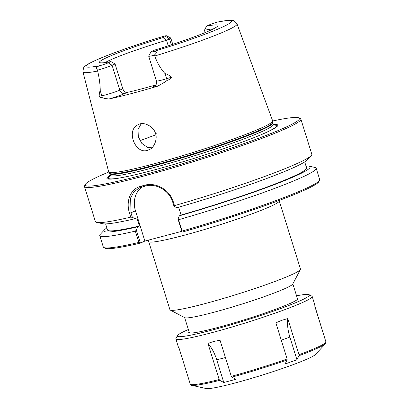 <?xml version="1.0" encoding="UTF-8"?>
<svg xmlns="http://www.w3.org/2000/svg" width="409" height="409" viewBox="0 0 409 409"><rect width="100%" height="100%" fill="white"/><g stroke="black" fill="none" stroke-linecap="round" stroke-linejoin="round"><path stroke-width="0.61" d="M300.497 269.102A68.369 5.205 162.7 0 1 300.421 269.536A68.369 5.205 162.7 0 1 236.765 294.398A68.369 5.205 162.7 0 1 170.251 310.083A68.369 5.205 162.7 0 1 169.945 309.761L148.692 241.525A68.369 5.205 -17.3 0 0 215.512 226.162A68.369 5.205 -17.3 0 0 279.24 200.86L300.497 269.102M182.061 232.118L182.082 232.138A112.199 8.543 -17.3 0 0 318.836 181.698L319.582 180.287A113.334 8.625 162.7 0 1 182.077 231.059L178.549 219.725L178.012 219.127L182.061 232.118L182.077 231.059M181.816 231.33L144.878 241.054L140.415 243.11L136.345 230.098L135.338 231.105L138.866 242.44L140.389 243.089M138.866 242.44A113.334 8.625 162.7 0 1 103.804 247.496L105.215 248.232A112.199 8.543 -17.3 0 0 140.415 243.11M300.421 269.536L292.732 284.081A56.667 4.315 162.7 0 1 239.971 304.69A56.667 4.315 162.7 0 1 184.842 317.686L170.251 310.083M136.345 230.098L137.644 226.806L139.392 226.003L136.872 217.91L135.123 218.713L132.358 217.297L130.992 212.91L130.635 197.874L133.866 191.928L139.116 187.951L145.604 185.988C155.763 183.033 169.306 190.277 172.659 201.939L174.024 206.325L176.795 207.741A107.945 8.216 -17.3 0 0 307.001 160.093L311.198 155.594A113.334 8.625 -17.3 0 0 311.806 154.208L300.881 119.142A113.334 8.625 -17.3 0 0 300.37 118.61L298.959 117.874A112.199 8.543 162.7 0 1 194.883 159.919A112.199 8.543 162.7 0 1 85.338 184.408A112.199 8.543 162.7 0 1 98.584 176.453A112.199 8.543 162.7 0 1 108.748 172.041A85.864 6.534 -17.3 0 0 192.603 152.608A85.864 6.534 -17.3 0 0 272.665 120.967A85.864 6.534 -17.3 0 0 272.634 120.813L237.046 23.957C234.73 21.058 233.099 19.893 232.164 20.45C229.122 20.148 224.393 20.66 217.971 21.974L217.107 22.188A7.664 0.583 -17.3 0 0 209.224 24.929L206.56 26.156L204.423 30.281L205.139 32.587M85.338 184.408L84.591 185.819A113.334 8.625 -17.3 0 0 84.474 186.545L95.394 221.617A113.334 8.625 -17.3 0 0 96.682 222.409L102.69 223.728A107.945 8.216 -17.3 0 0 135.123 218.713M178.631 207.215L181.064 215.032L179.316 215.834A107.945 8.216 -17.3 0 0 308.877 166.11L314.884 167.434A113.334 8.625 162.7 0 1 316.172 168.227L319.7 179.561A113.334 8.625 162.7 0 1 319.582 180.287M179.316 215.834L178.012 219.127M142.133 186.903A22.669 19.509 -114.7 0 0 135.471 210.845L144.878 241.054M103.804 247.496A113.334 8.625 162.7 0 1 103.288 246.964L99.76 235.63A113.334 8.625 162.7 0 1 100.369 234.245L104.566 229.746A107.945 8.216 -17.3 0 0 137.644 226.806M174.024 206.325L174.49 205.625L173.314 201.841C169.801 189.638 155.614 182.061 144.904 185.17L141.085 186.177C130.374 188.682 125.589 201.305 129.556 213.36L130.732 217.143L132.358 217.297M174.49 205.625A113.334 8.625 -17.3 0 0 311.198 155.594M155.594 133.85C157.547 138.539 154.326 148.201 148.999 149.679C135.875 156.657 125.128 129.847 138.303 124.658C143.922 120.946 154.372 127.173 155.594 133.85L156.279 133.707M206.56 26.156A62.03 4.724 -17.3 0 1 217.966 25.644A62.03 4.724 -17.3 0 1 154.515 50.113L151.851 51.335A7.664 0.583 -17.3 0 0 150.947 51.882A7.664 0.583 -17.3 0 0 152.966 51.708C158.283 51.064 156.223 53.446 154.213 55.225L154.776 56.007C157.22 62.863 160.645 68.743 165.057 73.646C166.857 73.896 168.958 75.092 171.361 77.245C171.279 78.477 169.873 79.53 167.138 80.399C165.328 81.866 162.112 83.809 157.491 86.227A82.173 6.258 162.7 0 1 109.034 98.983C105.594 98.656 103.272 98.175 102.071 97.531C100.634 97.766 99.673 97.342 99.182 96.248C99.244 93.451 99.607 91.601 100.256 90.706C100.185 84.663 99.315 78.109 97.654 71.048A80.685 6.14 -17.3 0 1 82.971 71.943L108.671 171.882A85.864 6.534 -17.3 0 0 108.738 172.025L109.51 173.252A85.491 6.508 -17.3 0 0 193.012 153.917A85.491 6.508 -17.3 0 0 272.721 122.414L272.665 120.967M141.156 123.83L138.032 129.433L138.303 136.693L141.775 143.339L147.424 147.312L151.821 147.802M84.474 186.545A113.334 8.625 -17.3 0 0 195.241 161.08A113.334 8.625 -17.3 0 0 300.881 119.142M96.682 222.409A113.334 8.625 -17.3 0 0 130.732 217.143M272.665 120.987A112.199 8.543 162.7 0 1 298.959 117.874M273.284 124.423A89.494 6.81 162.7 0 1 265.18 132.951A89.494 6.81 162.7 0 1 121.703 177.639A89.494 6.81 162.7 0 1 110.19 175.221A85.415 6.503 -17.3 0 0 193.672 156.033A85.415 6.503 -17.3 0 0 273.289 124.428L272.721 122.414M308.877 166.11A107.945 8.216 -17.3 0 0 307.706 165.957L306.101 166.381M105.082 62.572A60.067 4.571 162.7 0 1 109.551 60.328A60.067 4.571 162.7 0 1 166.504 40.266L162.961 37.633A62.03 4.724 -17.3 0 0 99.632 62.5A62.03 4.724 -17.3 0 0 110.916 61.59L115.067 63.937L122.797 88.753C123.815 91.386 125.272 92.608 127.173 92.424A60.067 4.571 -17.3 0 0 155.747 84.944M168.232 45.813L166.504 40.266L169.474 38.896A11.063 0.844 -17.3 0 0 170.788 38.042A11.063 0.844 -17.3 0 0 170.742 37.991L166.499 35.777A7.664 0.583 -17.3 0 0 164.505 36.033L163.81 36.248M204.423 30.281A60.067 4.571 162.7 0 1 213.518 28.799M97.654 71.048L97.669 70.113C95.486 68.145 96.386 66.626 100.369 65.558A7.664 0.583 -17.3 0 0 108.247 62.817L110.916 61.59M122.797 88.753L119.827 90.123L112.097 65.307L115.067 63.937M108.247 62.817L112.097 65.307A11.063 0.844 162.7 0 1 97.669 70.113M150.947 51.882L148.712 56.105A11.063 0.844 -17.3 0 0 148.702 56.176A11.063 0.844 -17.3 0 0 154.213 55.225M162.961 37.633L165.625 36.406A7.664 0.583 -17.3 0 0 166.499 35.777M316.172 168.227A113.334 8.625 162.7 0 1 178.549 219.725M181.064 215.032A104.264 7.935 -17.3 0 0 306.592 167.961L304.705 161.898M135.338 231.105A113.334 8.625 162.7 0 1 99.76 235.63M106.861 227.941A107.945 8.216 -17.3 0 0 104.566 229.746M105.604 223.912L107.495 229.97A104.264 7.935 -17.3 0 0 139.392 226.003M188.355 329.516A69.131 5.261 -17.3 0 0 185.584 330.753A69.131 5.261 -17.3 0 0 177.419 335.661L175.931 338.478A71.401 5.435 -17.3 0 0 175.855 338.933L178.528 347.517L179.127 348.32L190.379 384.46L191.218 385.222M325.779 343.376L326.029 342.272L314.772 306.131L314.874 305.083L314.521 305.053M314.807 305.968L325.825 341.612M296.934 359.751L285.063 364.02L287.133 359.966L287.123 358.984L275.87 322.844L281.862 320.278L287.737 318.575L298.994 354.715L299.005 355.697L296.934 359.751L289.874 337.088A28.829 14.238 -109.8 0 1 287.737 318.575M191.059 385.176L206.233 388.55A57.659 4.387 -17.3 0 0 261.929 375.191A57.659 4.387 -17.3 0 0 315.365 354.557L325.615 343.56A70.834 5.394 -17.3 0 1 299.005 355.697M231.852 377.159L235.916 379.307L223.795 382.497L219.73 380.355L219.173 379.542L207.915 343.402L213.682 341.484L220.037 340.206L231.295 376.346L231.852 377.159A70.834 5.394 -17.3 0 0 287.133 359.966M223.795 382.497L216.734 359.833A28.829 14.509 75.2 0 0 207.915 343.402M175.855 338.933A71.401 5.435 -17.3 0 0 245.64 322.89A71.401 5.435 -17.3 0 0 312.195 296.469A71.401 5.435 -17.3 0 0 311.873 296.136L309.046 294.664A69.131 5.261 -17.3 0 0 296.561 295.814M177.419 335.661A69.131 5.261 -17.3 0 0 244.919 320.569A69.131 5.261 -17.3 0 0 309.046 294.664M189.07 331.811A57.234 4.356 -17.3 0 0 188.968 332.829A57.234 4.356 -17.3 0 0 244.648 319.705A57.234 4.356 -17.3 0 0 297.936 298.892A57.234 4.356 -17.3 0 0 297.277 298.11M129.556 213.36L135.471 210.845M141.816 186.985L141.085 186.177M145.604 185.988L144.904 185.17M172.659 201.939L173.314 201.841M154.776 56.007A80.685 6.14 -17.3 0 0 237.046 23.957M217.107 22.188A76.161 5.798 162.7 0 1 222.378 27.117A76.161 5.798 162.7 0 1 152.966 51.708M100.369 65.558A76.161 5.798 162.7 0 1 95.098 60.629A76.161 5.798 162.7 0 1 164.505 36.033M127.173 92.424L124.96 93.441A4.535 3.901 65.3 0 1 119.827 90.123A11.063 0.844 162.7 0 1 101.831 95.757L100.256 90.706M154.996 85.685L154.996 85.685C155.031 85.072 156.867 85.757 156.427 80.992A11.063 0.844 -17.3 0 0 166.627 78.697L165.057 73.646M155.849 134.888A71.401 5.435 -17.3 0 0 139.95 140.706M167.138 80.399A4.535 0.261 73 0 0 166.627 78.697L171.361 77.245M155.277 85.461A15.593 1.186 -17.3 0 0 157.491 86.227M102.071 97.531A4.535 3.804 79.5 0 0 101.831 95.757L99.182 96.248M124.96 93.441A15.593 1.186 162.7 0 1 109.034 98.983M165.625 36.406L169.474 38.896L171.315 44.811M110.093 176.448L110.19 175.226L109.704 173.661A85.415 6.503 -17.3 0 0 193.186 154.474A85.415 6.503 -17.3 0 0 272.798 122.864M110.261 175.906A87.996 6.697 -17.3 0 0 122.332 177.521M264.592 133.211A87.996 6.697 -17.3 0 0 273.616 125.026M281.269 340.186L289.874 337.088M191.55 385.319A70.834 5.394 -17.3 0 0 219.73 380.355M231.295 376.346A71.401 5.435 -17.3 0 0 287.123 358.984M298.994 354.715A71.401 5.435 -17.3 0 0 326.029 342.272M216.734 359.833L225.441 357.543M190.379 384.46A71.401 5.435 -17.3 0 0 219.173 379.542M148.692 241.525L148.119 240.201M279.132 200.471L279.24 200.86M184.638 317.578L189.433 332.977M292.839 283.877L297.64 299.276M82.971 71.943C83.231 68.247 83.906 66.36 84.995 66.289C86.422 64.888 89.862 62.95 95.312 60.476C109.075 54.192 136.805 44.402 164.162 36.125M156.427 80.992L148.702 56.176M172.751 44.341L170.788 38.042M109.704 173.661L109.51 173.252M273.289 124.428L274.066 125.379M325.845 343.294L325.615 343.56M314.869 305.053L312.195 296.469"/></g></svg>
